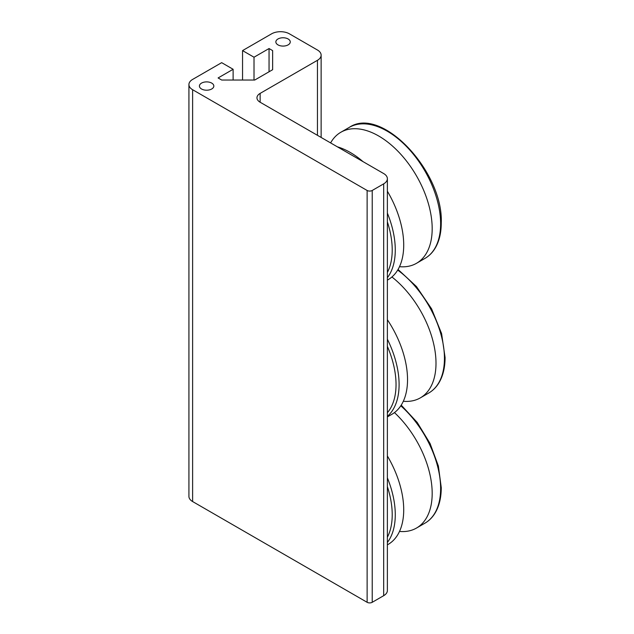 <?xml version="1.0" encoding="UTF-8"?>
<svg xmlns="http://www.w3.org/2000/svg" width="634" height="634" viewBox="0 0 634 634"><rect width="100%" height="100%" fill="white"/><g stroke="black" fill="none" stroke-linecap="round" stroke-linejoin="round"><path stroke-width="0.95" d="M242.553 80.035L242.553 50.601L271.59 33.832A12.609 7.283 180 0 1 289.421 33.832L317.444 50.015A12.609 7.283 180 0 1 321.137 55.158A12.609 7.283 180 0 1 317.444 60.309L260.13 93.396A10.81 6.237 0 0 0 256.96 97.81A10.81 6.237 0 0 0 260.13 102.225L383.681 173.558A12.609 7.283 180 0 1 387.374 178.709A12.609 7.283 180 0 1 383.681 183.852L372.221 190.469A3.606 2.076 180 0 1 367.126 190.469L192.617 89.719A12.609 7.283 180 0 1 188.924 84.576A12.609 7.283 180 0 1 192.617 79.424L221.662 62.663L233.122 69.28L233.122 80.035M242.553 50.601L254.012 57.218L269.046 48.541L272.644 50.617L272.644 69.7L254.741 80.035L221.694 80.035L218.096 77.958L233.122 69.28M277.961 44.863A7.204 4.161 180 0 1 275.853 41.923A7.204 4.161 180 0 1 280.299 38.08A7.204 4.161 180 0 1 288.153 38.983A7.204 4.161 180 0 1 290.261 41.923A7.204 4.161 180 0 1 285.815 45.767A7.204 4.161 180 0 1 277.961 44.863M201.533 88.99A7.204 4.161 180 0 1 199.425 86.042A7.204 4.161 180 0 1 203.871 82.206A7.204 4.161 180 0 1 211.724 83.102A7.204 4.161 180 0 1 213.832 86.05A7.204 4.161 180 0 1 209.386 89.885A7.204 4.161 180 0 1 201.533 88.99M188.924 84.576L188.924 496.406A12.609 7.283 0 0 0 192.617 501.549L367.126 602.3A3.606 2.076 0 0 0 372.221 602.3L383.681 595.683A12.609 7.283 0 0 0 387.374 590.531L387.374 178.709M272.644 50.617L272.644 69.7M269.046 48.541L269.046 71.777M254.012 57.218L254.012 80.035M387.374 455.973A75.66 43.683 60 0 1 403.715 509.839A75.66 43.683 60 0 1 403.169 518.303A75.66 43.683 60 0 1 388.04 544.479L387.374 544.86M394.451 412.591A75.66 43.683 60 0 1 432.182 493.403A75.66 43.683 60 0 1 416.514 528.043A75.66 43.683 60 0 1 399.499 531.443M387.374 416.903L391.867 414.311A75.66 43.683 -120 0 0 406.988 388.135A75.66 43.683 -120 0 0 407.535 379.671A75.66 43.683 -120 0 0 387.374 319.726M403.319 401.274A75.66 43.683 -120 0 0 420.334 397.875A75.66 43.683 -120 0 0 436.002 363.234A75.66 43.683 -120 0 0 391.923 276.979M387.374 191.222A75.66 43.683 60 0 1 403.715 245.096A75.66 43.683 60 0 1 403.169 253.56A75.66 43.683 60 0 1 388.04 279.729L387.374 280.117M337.391 146.834A75.66 43.683 60 0 1 342.622 148.673A75.66 43.683 60 0 1 363.036 161.638M330.607 142.919A75.66 43.683 60 0 1 340.854 132.252A75.66 43.683 60 0 1 399.158 152.517A75.66 43.683 60 0 1 432.182 228.66A75.66 43.683 60 0 1 416.514 263.292A75.66 43.683 60 0 1 399.499 266.692M192.617 501.549L192.617 89.719M317.444 60.309L317.444 135.319M383.681 183.852L383.681 595.683M372.221 602.3L372.221 190.469M260.13 102.225L260.13 93.396M367.126 190.469L367.126 602.3M387.374 486.627A73.496 42.43 60 0 1 392.216 514.713A73.496 42.43 60 0 1 387.374 537.212M387.374 542.458A75.66 43.683 -120 0 0 395.275 514.713A75.66 43.683 -120 0 0 387.374 477.846M400.783 405.808A75.66 43.683 60 0 1 440.622 488.537A75.66 43.683 60 0 1 424.946 523.169C428.846 520.91 432.087 517.756 434.67 513.73C439.045 506.772 441.24 498.078 441.256 487.649L438.371 466.014L430.066 443.491L417.227 422.458L401.219 405.142M387.374 416.364A75.66 43.683 -120 0 0 399.095 384.545A75.66 43.683 -120 0 0 387.374 339.198M387.374 346.37A73.496 42.43 60 0 1 396.036 384.545A73.496 42.43 60 0 1 387.374 412.718M397.692 270.092A75.66 43.683 60 0 1 444.442 358.368A75.66 43.683 60 0 1 428.774 393.001L420.334 397.875M387.374 221.884A73.496 42.43 60 0 1 392.216 249.97A73.496 42.43 60 0 1 387.374 272.462M387.374 277.708A75.66 43.683 -120 0 0 395.275 249.97A75.66 43.683 -120 0 0 387.374 213.103M440.622 223.786A75.66 43.683 60 0 1 424.946 258.418C428.846 256.16 432.087 253.014 434.67 248.98C439.045 242.029 441.24 233.336 441.256 222.906C443.467 171.648 381.541 105.426 349.294 127.379A75.66 43.683 60 0 1 407.599 147.651A75.66 43.683 60 0 1 440.622 223.786M321.137 137.451L321.137 55.158M416.514 528.043L424.946 523.169M403.05 519.135L403.169 518.303M398.057 269.474L416.467 286.56L431.619 308.885L441.589 333.579L445.076 357.481C445.06 367.95 442.849 376.659 438.451 383.625C435.867 387.628 432.642 390.75 428.774 393.001M406.988 388.135L406.925 388.642M416.514 263.292L424.946 258.418M340.854 132.252L349.294 127.379M403.05 254.392L403.169 253.552M341.837 148.356L342.622 148.673"/></g></svg>
